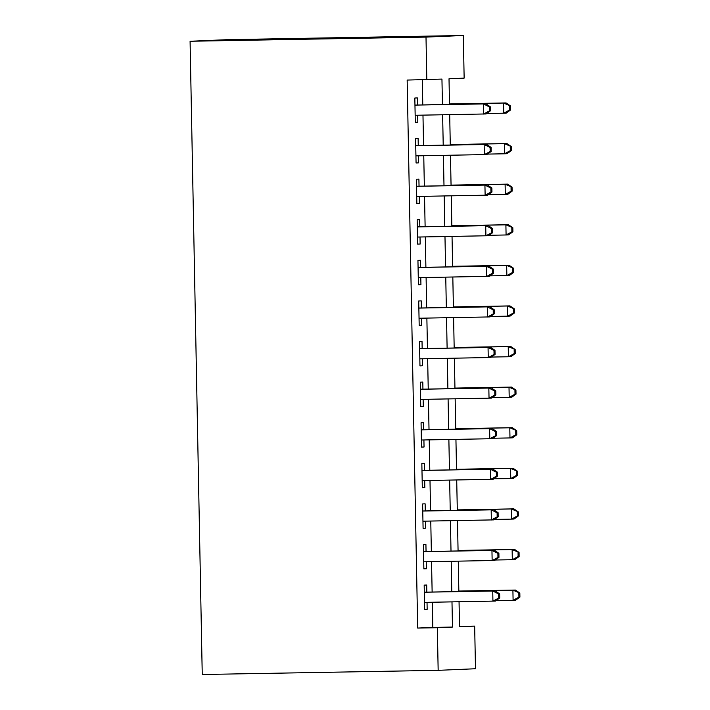 <?xml version="1.0" encoding="UTF-8"?>
<svg xmlns="http://www.w3.org/2000/svg" width="710" height="710" viewBox="0 0 710 710"><rect width="100%" height="100%" fill="white"/><g stroke="black" fill="none" stroke-linecap="round" stroke-linejoin="round"><path stroke-width="1.06" d="M459.53 626.38L474.662 626.113L475.487 668.74L438.159 670.338L202.243 674.5L190.085 41.26L227.404 39.662L463.328 35.5L464.145 78.118L449.013 78.775L449.501 104.45M426.834 592.122L426.701 585.022L424.172 585.129L424.642 609.482L427.163 609.375L427.029 602.337M426.053 551.528L425.92 544.428L423.4 544.534L423.861 568.887L426.39 568.781L426.248 561.743M425.272 510.943L425.139 503.834L422.619 503.94L423.089 528.302L425.609 528.187L425.467 521.149M424.5 470.348L424.358 463.24L421.838 463.355L422.308 487.708L424.828 487.601L424.695 480.555M423.719 429.754L423.577 422.654L421.057 422.761L421.527 447.114L424.048 447.007L423.914 439.969M422.938 389.16L422.805 382.06L420.276 382.166L420.746 406.519L423.267 406.413L423.133 399.375M422.157 348.575L422.024 341.466L419.503 341.572L419.965 365.934L422.486 365.819L422.352 358.781M421.376 307.98L421.243 300.871L418.722 300.987L419.184 325.34L421.713 325.233L421.571 318.186M420.595 267.386L420.462 260.286L417.942 260.392L418.412 284.745L420.932 284.639L420.799 277.601M419.823 226.792L419.681 219.692L417.161 219.798L417.631 244.151L420.151 244.045L420.018 237.007M419.042 186.206L418.9 179.097L416.38 179.204L416.85 203.566L419.37 203.451L419.237 196.413M418.261 145.612L418.128 138.503L415.598 138.619L416.069 162.972L418.589 162.865L418.456 155.818M442.436 104.574L441.948 79.076L407.158 80.07L417.684 628.066L432.816 627.418L432.328 602.24M432.133 592.034L431.547 561.645M431.352 551.439L430.766 521.06M430.571 510.845L429.994 480.466M429.798 470.251L429.213 439.872M429.017 429.665L428.432 399.277M428.236 389.071L427.651 358.692M427.455 348.477L426.87 318.098M426.674 307.883L426.098 277.503M425.893 267.288L425.317 236.909M425.121 226.703L424.536 196.324M424.34 186.109L423.755 155.73M423.559 145.514L422.974 115.135M422.778 104.92L422.299 79.804M417.48 105.018L417.347 97.918L414.826 98.024L415.288 122.377L417.808 122.271L417.675 115.233M438.159 670.338L437.342 627.72L452.474 627.063L451.986 601.894M417.684 628.066L437.342 627.72M426.817 79.724L426 37.097L190.085 41.26M459.05 601.769L459.53 626.761L474.662 626.113M449.696 114.665L450.282 145.044M450.477 155.259L451.063 185.638M451.258 195.845L451.844 226.233M452.039 236.439L452.625 266.818M452.82 277.033L453.397 307.412M453.601 317.627L454.178 348.006M454.373 358.222L454.959 388.601M455.154 398.807L455.74 429.186M455.935 439.401L456.521 469.78M456.716 479.995L457.302 510.375M457.497 520.59L458.074 550.969M458.278 561.175L458.855 591.554M463.328 35.5L426 37.097M451.791 591.687L451.205 561.299M451.01 551.093L450.433 520.714M450.238 510.499L449.652 480.12M449.457 469.905L448.871 439.525M448.676 429.31L448.09 398.931M447.895 388.725L447.309 358.346M447.114 348.131L446.537 317.752M446.333 307.536L445.756 277.157M445.56 266.942L444.975 236.563M444.779 226.357L444.194 195.978M443.998 185.763L443.413 155.383M443.217 145.168L442.632 114.789M432.816 627.418L452.474 627.063M415.288 122.315L417.808 122.271M416.069 162.909L418.589 162.865M416.85 203.495L419.37 203.451M417.631 244.089L420.151 244.045M418.403 284.683L420.932 284.639M419.184 325.278L421.713 325.233M419.965 365.863L422.486 365.819M420.746 406.457L423.267 406.413M421.527 447.051L424.048 447.007M422.308 487.646L424.828 487.601M423.08 528.231L425.609 528.187M423.861 568.825L426.39 568.781M424.642 609.42L427.163 609.375M490.388 110.858L490.308 106.802L489.305 106.837L489.376 110.902L490.388 110.858L486.093 113.955L415.155 115.277M489.376 110.902L483.572 114.07L483.377 103.917L485.897 103.811L414.959 105.062M414.959 105.124L483.377 103.917L489.305 106.837M490.308 106.802L485.897 103.811M486.723 113.502L503.745 113.201L503.55 103.056L506.07 102.941L449.492 103.944M509.478 105.976L509.558 110.032L510.561 109.988L510.49 105.932L503.55 103.056L449.492 104.006M510.561 109.988L506.266 113.094L503.745 113.201L509.558 110.032M506.07 102.941L510.49 105.932M491.169 151.452L491.089 147.387L490.078 147.431L490.157 151.496L491.169 151.452L486.874 154.549L415.936 155.863M490.157 151.496L484.353 154.656L484.158 144.512L486.678 144.405L415.74 145.656M415.74 145.719L484.158 144.512L490.078 147.431M491.089 147.387L486.678 144.405M491.95 192.037L491.87 187.981L490.858 188.026L490.938 192.082L491.95 192.037L487.655 195.143L416.717 196.457M490.938 192.082L485.125 195.25L484.93 185.106L487.459 184.999L416.513 186.251M416.521 186.313L484.93 185.106L490.858 188.026M491.87 187.981L487.459 184.999M492.731 232.631L492.651 228.576L491.639 228.62L491.719 232.676L492.731 232.631L488.427 235.738L417.489 237.051M491.719 232.676L485.906 235.844L485.711 225.691L488.231 225.585L417.294 226.836M417.294 226.898L485.711 225.691L491.639 228.62M492.651 228.576L488.231 225.585M493.503 273.226L493.432 269.17L492.421 269.205L492.5 273.27L493.503 273.226L489.208 276.323L418.27 277.645M492.5 273.27L486.687 276.438L486.492 266.286L489.012 266.179L418.075 267.43M418.075 267.492L486.492 266.286L492.421 269.205M493.432 269.17L489.012 266.179M487.504 154.097L504.526 153.795L504.331 143.642L506.851 143.535L450.273 144.538M510.259 146.571L510.33 150.626L511.342 150.582L511.262 146.526L504.331 143.642L450.273 144.6M511.342 150.582L507.047 153.688L504.526 153.795L510.33 150.626M506.851 143.535L511.262 146.526M488.285 194.682L505.307 194.389L505.112 184.236L507.632 184.13L451.054 185.124M511.04 187.156L511.111 191.221L512.123 191.176L512.043 187.12L505.112 184.236L451.054 185.195M512.123 191.176L507.828 194.274L505.307 194.389L511.111 191.221M507.632 184.13L512.043 187.12M489.066 235.276L506.088 234.974L505.893 224.83L508.413 224.724L451.835 225.718M511.812 227.75L511.892 231.815L512.904 231.771L512.824 227.706L505.893 224.83L451.835 225.78M512.904 231.771L508.608 234.868L506.088 234.974L511.892 231.815M508.413 224.724L512.824 227.706M489.847 275.87L506.86 275.569L506.665 265.425L509.194 265.318L452.616 266.312M512.593 268.344L512.673 272.4L513.685 272.356L513.605 268.3L506.665 265.425L452.616 266.374M513.685 272.356L509.381 275.462L506.86 275.569L512.673 272.4M509.194 265.318L513.605 268.3M494.284 313.82L494.204 309.755L493.202 309.8L493.272 313.864L494.284 313.82L489.989 316.917L419.051 318.231M493.272 313.864L487.468 317.024L487.273 306.88L489.793 306.773L418.856 308.025M418.856 308.087L487.273 306.88L493.202 309.8M494.204 309.755L489.793 306.773M490.619 316.465L507.641 316.163L507.446 306.01L509.966 305.904L453.388 306.906M513.374 308.939L513.454 312.995L514.457 312.95L514.386 308.894L507.446 306.01L453.397 306.969M514.457 312.95L510.162 316.056L507.641 316.163L513.454 312.995M509.966 305.904L514.386 308.894M495.065 354.405L494.985 350.349L493.983 350.394L494.053 354.45L495.065 354.405L490.77 357.512L419.832 358.825M494.053 354.45L488.249 357.618L488.054 347.474L490.574 347.367L419.637 348.619M419.637 348.681L488.054 347.474L493.983 350.394M494.985 350.349L490.574 347.367M491.4 357.059L508.422 356.757L508.227 346.604L510.747 346.498L454.169 347.501M514.155 349.524L514.235 353.589L515.238 353.544L515.158 349.489L508.227 346.604L454.169 347.563M515.238 353.544L510.943 356.642L508.422 356.757L514.235 353.589M510.747 346.498L515.158 349.489M495.846 395L495.766 390.944L494.755 390.988L494.834 395.044L495.846 395L491.551 398.106L420.613 399.419M494.834 395.044L489.03 398.212L488.835 388.068L491.355 387.953L420.418 389.204M420.418 389.266L488.835 388.068L494.755 390.988M495.766 390.944L491.355 387.953M492.181 397.644L509.203 397.343L509.008 387.198L511.528 387.092L454.95 388.086M514.936 390.118L515.007 394.183L516.019 394.139L515.939 390.074L509.008 387.198L454.95 388.148M516.019 394.139L511.724 397.236L509.203 397.343L515.007 394.183M511.528 387.092L515.939 390.074M496.627 435.594L496.547 431.538L495.536 431.573L495.615 435.638L496.627 435.594L492.332 438.7L421.394 440.014M495.615 435.638L489.802 438.807L489.607 428.654L492.136 428.547L421.19 429.798M421.199 429.861L489.607 428.654L495.536 431.573M496.547 431.538L492.136 428.547M492.962 438.239L509.984 437.937L509.789 427.793L512.309 427.686L455.731 428.68M515.708 430.713L515.788 434.768L516.8 434.724L516.72 430.668L509.789 427.793L455.731 428.742M516.8 434.724L512.505 437.83L509.984 437.937L515.788 434.768M512.309 427.686L516.72 430.668M497.399 476.188L497.328 472.123L496.317 472.168L496.397 476.233L497.399 476.188L493.104 479.285L422.166 480.599M496.397 476.233L490.583 479.392L490.388 469.248L492.909 469.141L421.971 470.393M421.971 470.455L490.388 469.248L496.317 472.168M497.328 472.123L492.909 469.141M493.743 478.833L510.756 478.531L510.561 468.387L513.09 468.272L456.512 469.274M516.49 471.307L516.569 475.363L517.581 475.318L517.501 471.262L510.561 468.387L456.512 469.337M517.581 475.318L513.286 478.425L510.756 478.531L516.569 475.363M513.09 468.272L517.501 471.262M498.18 516.782L498.101 512.718L497.098 512.762L497.178 516.818L498.18 516.782L493.885 519.88L422.947 521.193M497.178 516.818L491.364 519.986L491.169 509.842L493.69 509.736L422.752 510.987M422.752 511.049L491.169 509.842L497.098 512.762M498.101 512.718L493.69 509.736M494.515 519.427L511.537 519.125L511.342 508.972L513.862 508.866L457.284 509.869M517.27 511.901L517.35 515.957L518.362 515.913L518.282 511.857L511.342 508.972L457.293 509.931M518.362 515.913L514.058 519.019L511.537 519.125L517.35 515.957M513.862 508.866L518.282 511.857M498.961 557.368L498.881 553.312L497.879 553.356L497.95 557.412L498.961 557.368L494.666 560.474L423.728 561.788M497.95 557.412L492.145 560.58L491.95 550.436L494.471 550.321L423.533 551.572M423.533 551.643L491.95 550.436L497.879 553.356M498.881 553.312L494.471 550.321M495.296 560.012L512.318 559.711L512.123 549.567L514.644 549.46L458.065 550.454M518.052 552.486L518.131 556.551L519.134 556.507L519.063 552.442L512.123 549.567L458.065 550.516M519.134 556.507L514.839 559.604L512.318 559.711L518.131 556.551M514.644 549.46L519.063 552.442M499.742 597.962L499.662 593.906L498.651 593.951L498.731 598.006L499.742 597.962L495.447 601.068L424.509 602.382M498.731 598.006L492.926 601.175L492.731 591.022L495.252 590.915L424.314 592.167M424.314 592.229L492.731 591.022L498.651 593.951M499.662 593.906L495.252 590.915M496.077 600.607L513.099 600.305L512.904 590.161L515.424 590.054L458.846 591.048M518.832 593.081L518.912 597.137L519.915 597.101L519.835 593.036L512.904 590.161L458.846 591.11M519.915 597.101L515.62 600.198L513.099 600.305L518.912 597.137M515.424 590.054L519.835 593.036"/></g></svg>
